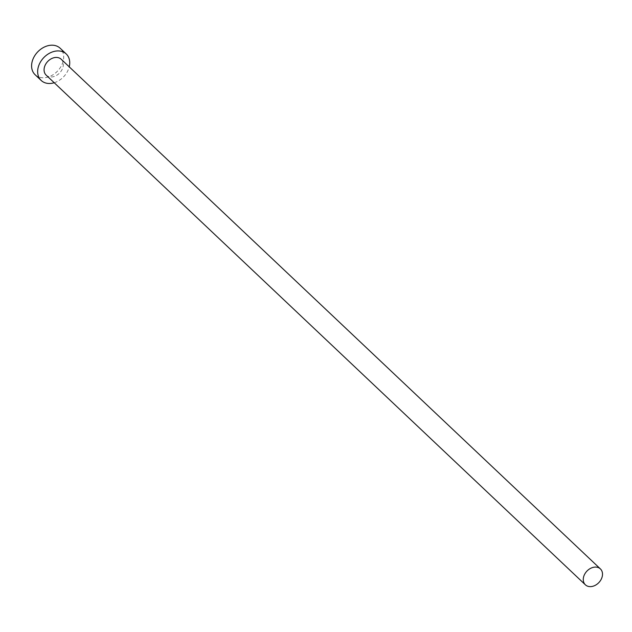 <?xml version="1.0" encoding="UTF-8"?>
<svg xmlns="http://www.w3.org/2000/svg" width="632" height="632" viewBox="0 0 632 632"><rect width="100%" height="100%" fill="white"/><g stroke="black" fill="none" stroke-linecap="round" stroke-linejoin="round"><path stroke-width="0.47" stroke-dasharray="3.16 2.37" d="M46.183 75.153A10.934 8.279 133.4 0 0 49.004 76.709A10.934 8.279 133.4 0 0 61.043 71.266A10.934 8.279 133.4 0 0 61.209 59.258M54.21 82.737A18.225 13.793 133.4 0 0 69.228 66.842M35.116 74.726A18.225 13.793 133.4 0 0 39.808 77.317A18.225 13.793 133.4 0 0 59.882 68.24A18.225 13.793 133.4 0 0 60.159 48.237"/><path stroke-width="0.95" d="M588.194 586.362A10.934 8.279 133.4 0 0 600.234 580.911A10.934 8.279 133.4 0 0 600.4 568.911A10.934 8.279 133.4 0 0 597.588 567.354A10.934 8.279 133.4 0 0 585.54 572.797A10.934 8.279 133.4 0 0 585.374 584.805A10.934 8.279 133.4 0 0 588.194 586.362M600.4 568.911L61.209 59.258A10.934 8.279 133.4 0 0 58.397 57.702A10.934 8.279 133.4 0 0 46.349 63.145A10.934 8.279 133.4 0 0 46.183 75.153L585.374 584.805M69.228 66.842A18.225 13.793 133.4 0 0 66.218 53.957A18.225 13.793 133.4 0 0 61.525 51.366A18.225 13.793 133.4 0 0 41.459 60.443A18.225 13.793 133.4 0 0 41.175 80.454A18.225 13.793 133.4 0 0 45.867 83.045A18.225 13.793 133.4 0 0 54.21 82.737M66.218 53.957L60.159 48.237A18.225 13.793 133.4 0 0 55.466 45.638A18.225 13.793 133.4 0 0 35.4 54.715A18.225 13.793 133.4 0 0 35.116 74.726L41.175 80.454"/></g></svg>
